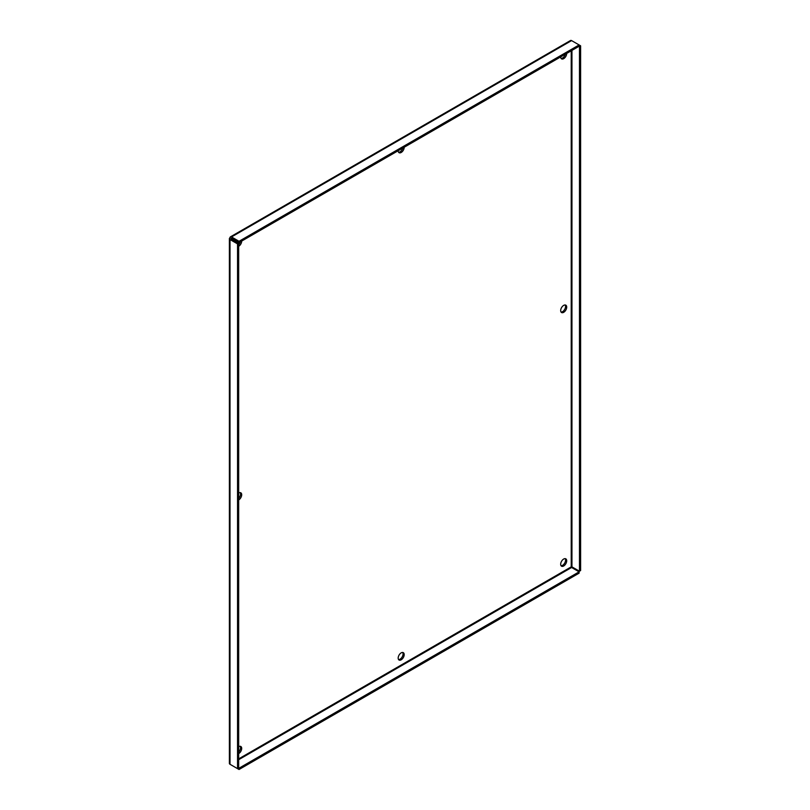 <?xml version="1.0" encoding="UTF-8"?>
<svg xmlns="http://www.w3.org/2000/svg" width="810" height="810" viewBox="0 0 810 810"><rect width="100%" height="100%" fill="white"/><g stroke="black" fill="none" stroke-linecap="round" stroke-linejoin="round"><path stroke-width="1.21" d="M563.689 559.042A4.253 2.46 -60 0 1 565.815 558.839A4.253 2.46 -60 0 1 566.473 562.241A4.253 2.46 -60 0 1 563.689 565.998A4.253 2.46 -60 0 1 561.563 566.21A4.253 2.46 -60 0 1 560.905 562.798A4.253 2.46 -60 0 1 563.689 559.042M565.167 558.637A4.253 2.46 -60 0 1 562.545 565.34A4.253 2.46 -60 0 1 561.067 565.745M563.689 305.38A4.253 2.46 -60 0 1 565.815 305.167A4.253 2.46 -60 0 1 566.473 308.58A4.253 2.46 -60 0 1 563.689 312.326A4.253 2.46 -60 0 1 561.563 312.538A4.253 2.46 -60 0 1 560.905 309.126A4.253 2.46 -60 0 1 563.689 305.38M565.167 304.975A4.253 2.46 -60 0 1 562.545 311.668A4.253 2.46 -60 0 1 561.067 312.073M566.696 53.44A4.253 2.46 -60 0 1 563.689 58.664A4.253 2.46 -60 0 1 561.563 58.877A4.253 2.46 -60 0 1 560.682 56.913M565.329 54.219A4.253 2.46 -60 0 1 562.545 58.006A4.253 2.46 -60 0 1 561.067 58.411M401.193 652.86A4.253 2.46 -60 0 1 403.319 652.658A4.253 2.46 -60 0 1 403.967 656.059A4.253 2.46 -60 0 1 401.193 659.816A4.253 2.46 -60 0 1 399.057 660.029A4.253 2.46 -60 0 1 398.409 656.616A4.253 2.46 -60 0 1 401.193 652.86M402.671 652.455A4.253 2.46 -60 0 1 400.049 659.158A4.253 2.46 -60 0 1 398.571 659.563M404.2 147.258A4.253 2.46 -60 0 1 401.193 152.482A4.253 2.46 -60 0 1 399.057 152.695A4.253 2.46 -60 0 1 398.176 150.731M402.833 148.038A4.253 2.46 -60 0 1 400.049 151.824A4.253 2.46 -60 0 1 398.571 152.229M238.677 746.688A4.253 2.46 -60 0 1 238.687 746.678A4.253 2.46 -60 0 1 240.813 746.476A4.253 2.46 -60 0 1 241.471 749.878A4.253 2.46 -60 0 1 238.687 753.634A4.253 2.46 -60 0 1 238.677 753.644M240.165 746.273A4.253 2.46 -60 0 1 238.677 752.065M238.677 493.027A4.253 2.46 -60 0 1 238.687 493.017A4.253 2.46 -60 0 1 240.813 492.804A4.253 2.46 -60 0 1 241.471 496.216A4.253 2.46 -60 0 1 238.687 499.962A4.253 2.46 -60 0 1 238.677 499.972M240.165 492.612A4.253 2.46 -60 0 1 238.677 498.393M241.694 241.076A4.253 2.46 -60 0 1 238.687 246.301A4.253 2.46 -60 0 1 238.677 246.311M240.337 241.856A4.253 2.46 -60 0 1 238.677 244.731M231.518 765.156A2.126 1.225 60 0 1 231.508 765.156L239.041 769.5L579.11 573.156L579.11 571.84L571.587 567.496L238.677 759.699M231.154 238.889L238.677 243.233L237.532 243.891L230.01 239.547A2.126 1.225 180 0 1 229.382 238.687A2.126 1.225 180 0 1 230.01 237.816A2.126 1.225 60 0 1 230.445 236.844A2.126 1.225 60 0 1 231.518 236.945L571.587 40.601A2.126 1.225 -120 0 0 570.524 40.5L230.445 236.844M229.382 238.687L229.382 763.415A2.126 1.225 0 0 0 230.01 764.286L230.01 239.547M236.388 241.917A4.253 2.46 -60 0 1 236.753 241.289M571.951 50.402L571.951 566.868L579.474 571.212L580.618 570.554L580.618 45.816L571.587 40.601M571.951 566.868L571.222 566.868L571.587 567.496M580.618 45.816L579.11 46.271L579.11 44.945L239.041 241.289L231.518 236.945M237.532 243.891L237.532 768.629L238.677 767.971L239.041 769.5M230.01 237.816L231.154 238.474M237.532 768.629L230.01 764.286M239.041 241.289L239.041 242.605L231.518 238.261M579.474 571.212L579.474 46.474M239.041 768.184L579.11 571.84M238.677 243.233L238.677 767.971M579.11 46.271L239.041 242.605M238.677 758.869L571.222 566.868L571.222 50.817"/></g></svg>
